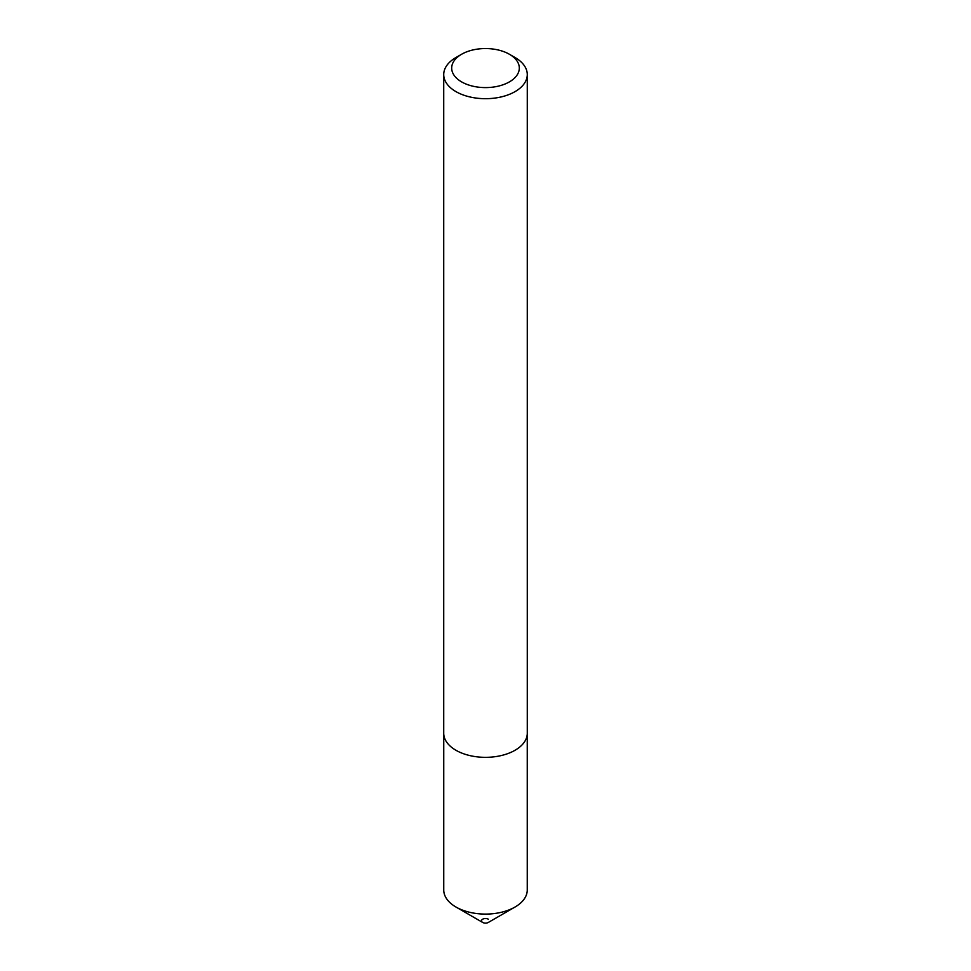 <?xml version="1.0" encoding="UTF-8"?>
<svg xmlns="http://www.w3.org/2000/svg" width="971" height="971" viewBox="0 0 971 971"><rect width="100%" height="100%" fill="white"/><g stroke="black" fill="none" stroke-linecap="round" stroke-linejoin="round"><path stroke-width="1.46" d="M527.253 734.076L527.253 889.982A41.753 24.105 180 0 1 515.018 907.035A41.753 24.105 180 0 1 455.982 907.035L455.982 907.035A41.753 24.105 180 0 1 443.747 889.982L443.747 734.076M515.018 907.035L488.316 922.45A3.981 2.294 180 0 1 482.684 922.45L455.982 907.035L482.684 922.45A3.981 2.294 180 0 1 482.684 919.197A3.981 2.294 180 0 1 488.316 919.197M461.589 81.88A33.815 19.529 0 0 0 509.411 81.88A33.815 19.529 0 0 0 509.411 54.267L515.043 57.52A41.777 24.117 180 0 1 527.277 74.573A41.777 24.117 180 0 1 501.485 96.857A41.777 24.117 180 0 1 455.957 91.626A41.777 24.117 180 0 1 443.723 74.573A41.777 24.117 180 0 1 455.957 57.52L461.589 54.267A33.815 19.529 0 0 0 461.589 81.88M527.277 74.573L527.277 733.214A41.777 24.117 180 0 1 501.485 755.499A41.777 24.117 180 0 1 455.957 750.28A41.777 24.117 180 0 1 443.723 733.214L443.723 74.573M515.043 57.52L509.411 54.267A33.815 19.529 0 0 0 461.589 54.267"/></g></svg>
